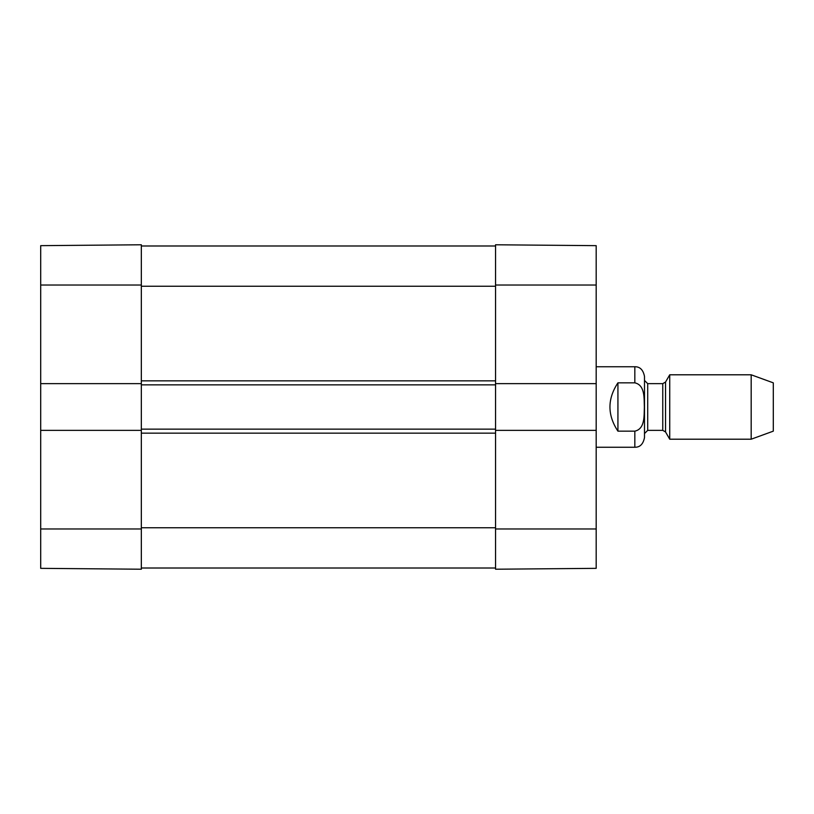 <?xml version="1.0" encoding="UTF-8"?>
<svg xmlns="http://www.w3.org/2000/svg" width="814" height="814" viewBox="0 0 814 814"><rect width="100%" height="100%" fill="white"/><g stroke="black" fill="none" stroke-linecap="round" stroke-linejoin="round"><path stroke-width="1.22" d="M141.331 429.141L141.331 430.352L40.7 430.352L40.7 383.648L141.331 383.648L141.331 429.141L495.553 429.141L495.553 384.859L141.331 384.859M495.553 568.009L141.331 568.009M495.553 384.859L495.553 383.648L596.184 383.648L596.184 430.352L495.553 430.352L495.553 429.141M495.553 245.991L141.331 245.991M617.928 431.155C607.295 415.048 607.295 398.952 617.928 382.845L634.828 382.845C645.217 385.083 644.016 398.687 644.352 407C644.016 415.313 645.217 428.917 634.828 431.155L617.928 431.155L617.928 382.845M634.828 431.155L634.828 447.252C639.977 447.354 643.192 444.129 644.495 437.596L644.495 376.404C643.192 369.871 639.977 366.646 634.828 366.748L596.184 366.748M751.18 439.204L773.3 431.155L773.3 382.845L751.18 374.796L669.729 374.796L669.729 439.204L751.18 439.204L751.18 374.796M596.184 383.648L596.184 245.655L495.553 244.78L495.553 383.648M495.553 430.352L495.553 569.22L596.184 568.345L596.184 430.352M40.7 430.352L40.7 568.345L141.331 569.22L141.331 430.352M141.331 383.648L141.331 244.78L40.7 245.655L40.7 383.648M495.553 527.757L141.331 527.757M495.553 433.16L141.331 433.16M495.553 380.84L141.331 380.84M495.553 286.243L141.331 286.243M634.828 382.845L634.828 366.748M665.547 382.041L662.759 383.648L662.759 430.352L665.547 431.959L665.547 382.041L669.729 374.796M662.759 430.352L647.71 430.352L647.71 383.648L644.495 380.433M495.553 528.968L596.184 528.968M495.553 285.032L596.184 285.032M141.331 285.032L40.7 285.032M141.331 528.968L40.7 528.968M634.828 447.252L596.184 447.252M665.547 431.959L669.729 439.204M662.759 383.648L647.71 383.648M647.71 430.352L644.495 433.567"/></g></svg>
